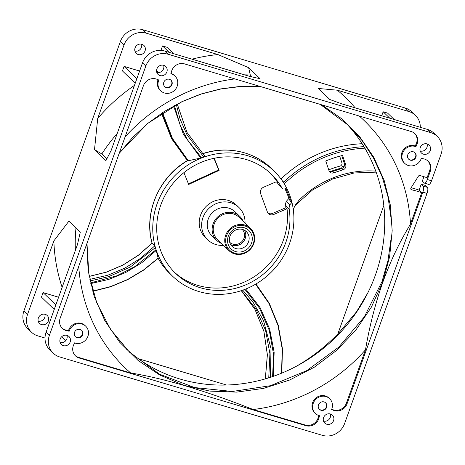 <?xml version="1.0" encoding="UTF-8"?>
<svg xmlns="http://www.w3.org/2000/svg" width="465" height="465" viewBox="0 0 465 465"><rect width="100%" height="100%" fill="white"/><g stroke="black" fill="none" stroke-linecap="round" stroke-linejoin="round"><path stroke-width="0.7" d="M330.08 171.695A100.039 93.395 -46 0 1 341.856 167.952A1.279 1.197 -46 0 1 342.868 166.447L343.664 167.214M341.856 167.952L342.24 168.324M414.623 133.391A10.253 9.573 -46 0 1 415.948 144.452A10.125 9.451 134 0 0 415.292 146.056A10.253 9.573 134 0 0 401.882 152.578A10.253 9.573 134 0 0 404.062 162.733L404.724 163.366A10.253 9.573 134 0 0 421.145 158.768A10.253 9.573 134 0 0 421.307 158.269A10.125 9.451 -46 0 0 423.138 158.745A10.253 9.573 134 0 1 428.102 161.186A10.253 9.573 134 0 1 430.282 171.335L429.619 170.696L427.103 177.729A117.523 109.717 134 0 0 419.866 175.543A1.279 1.197 134 0 0 418.442 176.136L410.967 187.982A1.279 1.197 134 0 0 411.653 189.807A101.451 94.715 -46 0 1 421.749 192.684L410.508 224.072A171.992 160.565 134 0 0 359.294 116.041M415.292 146.056L415.954 146.696A10.253 9.573 134 0 0 402.545 153.218A10.253 9.573 134 0 0 404.724 163.366M158.054 79.724A10.253 9.573 134 0 0 160.111 90.204L160.774 90.838A10.253 9.573 134 0 0 164.476 93A10.253 9.573 134 0 0 176.194 88.298A10.253 9.573 134 0 0 175.014 76.086A10.253 9.573 134 0 0 171.306 73.929A10.253 9.573 134 0 0 170.818 73.796A10.125 9.451 -46 0 0 171.416 71.93A10.253 9.573 134 0 1 184.5 63.885L411.258 131.543A10.253 9.573 134 0 1 414.966 133.705A10.253 9.573 134 0 1 416.611 145.092L415.948 144.452M78.736 266.346A171.992 160.565 134 0 0 130.584 372.913C147.428 375.86 163.756 379.423 188.528 386.799C213.057 394.297 232.082 401.301 253.222 409.508L305.278 425.039L305.941 425.678L79.184 358.015A10.253 9.573 134 0 1 75.481 355.859A10.253 9.573 134 0 1 73.836 344.472A10.125 9.451 -46 0 0 74.487 342.868A10.253 9.573 134 0 0 87.897 336.346A10.253 9.573 134 0 0 85.717 326.192L85.06 325.552A10.253 9.573 134 0 0 68.64 330.156A10.253 9.573 134 0 0 68.471 330.656A10.125 9.451 134 0 0 66.646 330.179L67.303 330.818A10.253 9.573 134 0 1 62.339 328.377A10.253 9.573 134 0 1 60.159 318.229L143.406 85.734A10.253 9.573 134 0 1 157.315 79.428A10.125 9.451 -46 0 0 158.879 79.974A10.253 9.573 134 0 0 160.774 90.838M175.014 76.086L174.352 75.446A10.253 9.573 134 0 0 170.981 73.4M126.329 348.994A157.635 147.161 134 0 0 298.024 365.374A157.635 147.161 134 0 0 367.6 293.305A157.635 147.161 134 0 0 375.395 275.088A157.635 147.161 -46 0 0 345.175 122.283M85.717 326.192A10.253 9.573 134 0 0 69.297 330.795A10.253 9.573 134 0 0 69.134 331.295A10.125 9.451 -46 0 0 67.303 330.818M410.508 224.072C400.795 240.196 391.902 257.302 382.898 282.023C375.296 303.633 369.489 326.232 365.49 349.814L346.379 403.19A10.253 9.573 -46 0 1 332.463 409.496L333.126 410.136A10.125 9.451 -46 0 0 331.562 409.589A10.253 9.573 134 0 0 329.673 398.72L329.011 398.087A10.253 9.573 134 0 0 325.302 395.924A10.253 9.573 134 0 0 313.59 400.627A10.253 9.573 134 0 0 314.77 412.839L315.433 413.472A10.253 9.573 134 0 0 319.135 415.634A10.253 9.573 134 0 0 319.624 415.762A10.125 9.451 -46 0 0 319.025 417.634A10.253 9.573 134 0 1 305.941 425.678M329.673 398.72A10.253 9.573 134 0 0 325.965 396.564A10.253 9.573 134 0 0 314.247 401.266A10.253 9.573 134 0 0 315.433 413.472M345.71 164.854L342.56 155.432A116.698 108.95 134 0 0 325.756 160.977L329.028 170.76A3.842 3.592 134 0 0 333.649 172.835L342.92 169.835A3.842 3.592 134 0 0 345.71 164.854L344.385 163.575L341.734 155.641M329.313 171.399A3.842 3.592 134 0 0 332.324 171.562L341.595 168.562A3.842 3.592 134 0 0 344.385 163.575M420.314 127.294A17.943 16.752 134 0 0 415.443 115.343A17.943 16.752 134 0 0 408.956 111.565L337.328 90.193L318.386 88.478L329.801 99.498L342.019 103.933L427.457 129.427A17.943 16.752 -46 0 1 433.95 133.205L437.251 136.396A17.943 16.752 134 0 0 430.764 132.618L168.068 54.231A17.943 16.752 134 0 0 145.818 66.059L49.377 335.404A17.943 16.752 134 0 0 53.19 353.168A17.943 16.752 134 0 0 59.677 356.946L322.379 435.333A17.943 16.752 134 0 0 344.623 423.499L427.01 193.411A5.127 1.657 -73.4 0 0 427.393 187.366L423.208 186.122L421.226 184.204L425.411 185.454L427.393 187.366M53.19 353.168L49.889 349.976A17.943 16.752 -46 0 1 46.076 332.213L77.44 244.613L80.311 232.157L68.896 221.131L53.864 240.917L27.569 314.352A17.943 16.752 134 0 0 31.382 332.115L27.749 328.604A17.943 16.752 -46 0 1 23.936 310.841L120.377 41.501A17.943 16.752 -46 0 1 142.621 29.667L405.323 108.054A17.943 16.752 -46 0 1 411.81 111.833L415.443 115.343M282.29 188.389A2.563 2.395 -46 0 1 281.895 187.872A68.948 64.368 134 0 0 271.217 174.038A68.948 64.368 134 0 0 160.791 204.984A68.948 64.368 134 0 0 175.439 273.251A68.948 64.368 134 0 0 285.865 242.306A68.948 64.368 134 0 0 289.207 209.227A7.69 7.178 -46 0 1 289.91 204.751A101.457 94.715 -46 0 1 291.735 202.647L285.766 188.238A2.563 2.395 -46 0 1 282.29 188.389L278.744 184.96A2.563 2.395 -46 0 1 278.349 184.448A68.948 64.368 134 0 0 277.064 182.274M344.356 165.976A101.451 94.715 134 0 0 344.083 166.04A1.279 1.197 134 0 0 343.559 166.284A101.318 94.593 134 0 0 342.868 166.447M329.168 171.12A1.279 1.197 -46 0 1 329.516 171.347L329.784 171.602M289.003 198.317A101.457 94.715 134 0 0 286.359 201.322A7.69 7.178 134 0 0 285.655 205.803A68.948 64.368 -46 0 1 285.917 207.681L287.039 208.762L273.711 214.481A5.127 4.784 134 0 1 268.474 213.621A5.127 4.784 134 0 1 267.369 211.935L260.65 193.731A5.127 4.784 134 0 1 263.632 187.186L275.082 182.28A2.563 2.395 -46 0 1 278.047 183.129A68.948 64.368 -46 0 0 269.985 172.887M267.956 213.028A5.127 4.784 -46 0 0 272.589 213.394L285.917 207.681M44.884 314.253A5.51 5.144 -46 0 1 44.733 317.444A5.51 5.144 -46 0 1 38.217 321.158M141.581 44.192A5.51 5.144 -46 0 1 141.424 47.383A5.51 5.144 -46 0 1 134.914 51.104M138.407 358.718L226.577 385.026M280.988 178.979A122.08 113.972 -46 0 1 362.154 143.714M383.823 205.466L337.852 333.853M174.247 272.066A68.948 64.368 134 0 0 283.441 239.963A68.948 64.368 134 0 0 287.039 208.762M286.359 201.328L289.91 204.751M285.039 188.755L290.172 201.136L291.735 202.647M342.92 169.835L341.595 168.562M333.649 172.835L332.324 171.562M293.345 209.965L294.519 206.466L299.001 200.241A97.22 90.762 -46 0 1 375.772 171.114M376.144 172.137L354.074 172.986L332.458 179.048L312.538 189.982L295.438 205.158L294.519 206.466M295.013 205.513L299.001 200.241M283.197 182.152A7.69 7.178 134 0 0 283.813 182.152L283.708 182.088A122.08 113.972 -46 0 1 363.985 146.644M283.813 182.152A122.057 113.948 134 0 0 283.435 182.518M282.127 180.56L283.708 182.088M177.27 104.05L187.029 132.461L204.809 156.228L203.786 157.019L187.046 134.908L179.99 118.837L176.328 104.532M187.68 160.884L201.618 157.827A73.052 68.198 -46 0 1 203.786 157.019M157.071 203.873A73.052 68.198 -46 0 1 274.065 171.091A73.052 68.198 -46 0 1 289.585 243.416A73.052 68.198 -46 0 1 172.591 276.198A73.052 68.198 -46 0 1 157.071 203.873M281.778 373.128L282.476 348.849L278.262 325.256L269.305 303.331L255.983 283.976L269.334 303.401L278.262 325.326L282.441 348.884L281.72 373.151M255.599 284.202L268.979 303.494L277.983 325.384L282.226 348.948L281.546 373.221M245.741 289.032L260.04 307.539L269.642 328.941L274.147 352.226L273.339 376.325M244.921 289.358L259.482 308.138L269.27 330.278L273.571 354.382L272.6 376.58M242.759 290.166L253.094 302.238L263.481 320.519L270.99 348.488L270.456 377.295M367.734 293.031L356.51 311.8L339.281 332.359A174.549 162.953 -46 0 1 295.606 366.67M152.119 243.195L154.659 245.985L155.362 247.636A73.052 68.198 -46 0 0 156.019 249.757L134.6 266.759L116.628 275.873L90.623 282.894M155.362 247.636L130.188 267.096L108.793 276.605L90.181 280.918M187.715 160.844L171.858 138.587L161.959 112.983M156.019 249.757L158.17 258.22M158.21 258.069L143.679 269.88L127.677 279.465L110.577 286.591L92.767 291.102M156.217 250.484L141.831 262.702L125.841 272.438L108.671 279.453L90.78 283.58M183.925 172.637L188.685 184.436L219.114 170.399L214.226 158.274M238.929 207.483L236.505 205.146A22.46 20.971 134 0 0 200.531 215.225A22.46 20.971 134 0 0 205.303 237.464L207.727 239.806A22.46 20.971 -46 0 1 202.955 217.568A22.46 20.971 -46 0 1 238.929 207.483A22.46 20.971 -46 0 1 245.014 223.026M223.473 245.34A22.46 20.971 -46 0 1 207.727 239.806M221.538 243.474A16.659 15.554 -46 0 1 216.649 240.353L211.755 235.633A16.659 15.554 -46 0 1 208.215 219.137A16.659 15.554 -46 0 1 234.901 211.656L239.789 216.382A16.659 15.554 -46 0 1 243.079 221.16M216.649 240.353A16.659 15.554 -46 0 1 213.109 223.857A16.659 15.554 -46 0 1 239.789 216.382M228.949 250.623L217.446 239.522A15.508 14.479 -46 0 1 214.156 224.171A15.508 14.479 -46 0 1 238.987 217.207L250.484 228.309A15.508 14.479 -46 0 1 253.78 243.666A15.508 14.479 -46 0 1 228.949 250.623A15.508 14.479 -46 0 1 225.653 235.273A15.508 14.479 -46 0 1 250.484 228.309M253.28 243.648A14.741 13.758 -46 0 1 235.005 253.361A14.741 13.758 -46 0 1 226.548 235.668A14.741 13.758 -46 0 1 244.823 225.955A14.741 13.758 -46 0 1 253.28 243.648M228.292 236.191A12.817 11.962 134 0 0 235.65 251.577A12.817 11.962 134 0 0 251.536 243.125A12.817 11.962 134 0 0 244.183 227.74A12.817 11.962 134 0 0 228.292 236.191M229.954 236.243A10.253 9.573 -46 0 1 246.374 231.646A10.253 9.573 -46 0 1 248.554 241.794A10.253 9.573 134 0 1 232.134 246.398A10.253 9.573 134 0 1 229.954 236.243M244.474 230.239A10.253 9.573 -46 0 1 245.183 238.539A10.253 9.573 -46 0 1 230.663 244.544M229.687 242.253A8.969 8.376 134 0 0 244.02 238.196A8.969 8.376 134 0 0 242.149 229.35M188.459 183.878L218.655 169.952L213.964 158.327M219.114 170.399L218.655 169.952M31.382 332.115A17.943 16.752 134 0 0 37.868 335.893L45.018 338.026M66.948 335.37A5.51 5.144 -46 0 1 66.873 338.816A5.51 5.144 -46 0 1 60.101 342.467M60.177 339.02A5.51 5.144 134 0 0 61.351 344.478A5.51 5.144 134 0 0 70.174 342.002A5.51 5.144 134 0 0 69.006 336.55A5.51 5.144 134 0 0 60.177 339.02M333.126 410.136A10.253 9.573 134 0 0 347.035 403.829L422.825 192.161L427.01 193.411M415.954 146.696A10.125 9.451 -46 0 1 416.611 145.092M427.347 179.531A5.127 1.657 106.6 0 1 424.562 183.164L428.742 184.413A5.127 1.657 -73.4 0 0 431.532 180.78L427.347 179.531L430.282 171.335M431.532 180.78L441.064 154.159A17.943 16.752 134 0 0 437.251 136.396M156.874 68.965A5.51 5.144 134 0 0 158.042 74.417A5.51 5.144 134 0 0 166.871 71.947A5.51 5.144 134 0 0 165.697 66.489A5.51 5.144 134 0 0 156.874 68.965M420.267 147.556A5.51 5.144 134 0 0 421.441 153.014A5.51 5.144 134 0 0 430.265 150.538A5.51 5.144 134 0 0 429.096 145.086A5.51 5.144 134 0 0 420.267 147.556M407.776 154.781A4.487 4.185 134 0 0 408.729 159.222A4.487 4.185 134 0 0 415.913 157.205A4.487 4.185 134 0 0 414.96 152.764A4.487 4.185 134 0 0 407.776 154.781M166.4 87.635A4.487 4.185 134 0 0 171.527 85.577A4.487 4.185 134 0 0 171.01 80.236A4.487 4.185 134 0 0 169.388 79.294A4.487 4.185 134 0 0 164.261 81.346A4.487 4.185 134 0 0 164.779 86.688A4.487 4.185 134 0 0 166.4 87.635M82.665 334.783A4.487 4.185 134 0 0 81.712 330.342A4.487 4.185 134 0 0 74.528 332.353A4.487 4.185 134 0 0 75.481 336.794A4.487 4.185 134 0 0 82.665 334.783M324.047 401.929A4.487 4.185 134 0 0 318.92 403.986A4.487 4.185 134 0 0 319.438 409.328A4.487 4.185 134 0 0 321.059 410.27A4.487 4.185 134 0 0 326.186 408.212A4.487 4.185 134 0 0 325.669 402.87A4.487 4.185 134 0 0 324.047 401.929M323.576 417.617A5.51 5.144 134 0 0 324.744 423.074A5.51 5.144 134 0 0 333.568 420.598A5.51 5.144 134 0 0 332.399 415.14A5.51 5.144 134 0 0 323.576 417.617M330.342 413.966A5.51 5.144 -46 0 1 330.266 417.407A5.51 5.144 -46 0 1 323.495 421.058M163.645 65.309A5.51 5.144 -46 0 1 163.564 68.756A5.51 5.144 -46 0 1 156.792 72.406M192.01 59.171A175.572 163.913 134 0 1 217.882 54.55L146.26 33.178A17.943 16.752 134 0 0 124.01 45.006L97.714 118.441L94.5 149.625L105.915 160.646L111.147 150.468L142.517 62.868A17.943 16.752 -46 0 1 164.761 51.04L250.199 76.533L260.057 78.69L248.641 67.669L250.28 75.016L252.315 76.981M136.838 78.719L124.074 66.396L122.452 70.924L135.216 83.247M124.074 66.396L139.593 71.029M134.449 85.397A175.572 163.913 134 0 0 97.714 118.441M160.942 50.377L162.529 45.948L166.947 47.267L173.584 53.673M135.065 47.912A5.51 5.144 134 0 0 136.233 53.365A5.51 5.144 134 0 0 145.063 50.894A5.51 5.144 134 0 0 143.888 45.436A5.51 5.144 134 0 0 135.065 47.912M162.529 45.948L169.167 52.353M217.882 54.55L248.641 67.669M244.59 74.859A162.756 151.95 -46 0 1 250.28 75.016M106.851 158.763L101.847 153.938L94.5 149.625M101.847 153.938A162.756 151.95 -46 0 1 117.261 133.397M53.864 240.917A175.572 163.913 134 0 0 62.124 287.387M75.394 250.333A162.756 151.95 -46 0 1 75.981 227.972M54.225 309.452L41.461 297.123L43.082 292.595L58.602 297.228M43.082 292.595L55.847 304.924M38.368 317.967A5.51 5.144 134 0 0 39.542 323.425A5.51 5.144 134 0 0 48.366 320.955A5.51 5.144 134 0 0 47.198 315.497A5.51 5.144 134 0 0 38.368 317.967M65.786 340.659L61.7 336.718M355.219 107.874A175.572 163.913 134 0 0 337.328 90.193M381.719 115.779L383.148 111.78L387.566 113.094L394.204 119.505M421.226 184.204L419.105 190.133A101.451 94.715 134 0 0 411.112 187.755M424.562 183.164A5.127 1.657 106.6 0 1 424.318 183.018L422.336 181.106L423.911 176.7M427.039 143.906A5.51 5.144 -46 0 1 426.963 147.353A5.51 5.144 -46 0 1 420.191 151.003M389.786 118.186L383.148 111.78M423.208 186.122A5.127 1.657 106.6 0 1 422.825 192.161M419.105 190.133L421.749 192.684M332.463 409.496A10.125 9.451 134 0 0 331.725 409.2M318.804 415.524A10.125 9.451 134 0 0 318.362 416.995A10.253 9.573 -46 0 1 305.278 425.039M253.222 409.508A171.992 160.565 134 0 0 365.49 349.814M130.584 372.913L78.527 357.376A10.253 9.573 -46 0 1 75.156 355.533M68.471 330.656L69.134 331.295M66.646 330.179A10.253 9.573 -46 0 1 62.019 328.052M234.854 78.91A171.992 160.565 134 0 0 125.114 136.82M427.765 160.873A10.253 9.573 -46 0 1 429.619 170.696M344.013 166.72L343.559 166.284M408.566 159.053A4.487 4.185 134 0 0 415.582 156.885A4.487 4.185 134 0 0 414.792 152.613M164.616 86.525A4.487 4.185 134 0 0 166.069 87.315A4.487 4.185 134 0 0 171.126 85.362A4.487 4.185 134 0 0 170.835 80.079M75.324 336.631A4.487 4.185 134 0 0 82.334 334.463A4.487 4.185 134 0 0 81.544 330.185M319.275 409.159A4.487 4.185 134 0 0 320.728 409.95A4.487 4.185 134 0 0 325.785 407.997A4.487 4.185 134 0 0 325.494 402.719M188.383 160.844L172.457 138.483L162.535 112.606M200.717 158.077L183.315 134.147L173.631 105.974M201.618 157.827L187.482 139.826L180.257 125.509L174.422 105.549M339.688 156.188L341.891 162.767A2.563 2.395 -46 0 1 340.031 166.092A103.247 96.389 134 0 0 330.644 169.126A2.563 2.395 -46 0 1 328.395 168.871M86.972 243.34L88.838 273.873L96.819 302.971L110.589 329.452L129.584 352.249L159.518 374.191L194.504 387.548L232.32 391.466L270.56 385.694L306.807 370.599L338.747 347.14L364.362 316.81L382.038 281.499L382.835 281.988L389.653 256.61L392.181 230.733L390.338 205.1L384.183 180.437L373.889 157.455L359.753 136.815L342.182 119.098L321.67 104.811M345.466 122.545L348.552 125.434L362.258 140.814L373.552 158.112L382.213 176.991L388.072 197.084L391.013 217.992L390.978 239.306L387.967 260.615L382.038 281.499M86.81 243.8L88.152 270.642L94.209 296.501L104.788 320.577L119.569 342.118L138.082 360.451L159.757 375.005L183.913 385.328L209.796 391.094L236.609 392.129L263.504 388.403L289.654 380.021L314.241 367.251L336.491 350.494L355.725 330.272L371.326 307.208L382.835 281.988M408.956 111.565L405.323 108.054M277.262 182.379L278.047 183.129M289.207 209.227L285.655 205.803M278.349 184.448L281.895 187.872M364.897 148.172A120.801 112.774 134 0 0 284.272 183.849M274.065 171.091L271.176 168.301A73.052 68.198 134 0 0 202.444 153.845M204.809 156.228L187.017 132.467L177.241 104.061M187.54 160.675A73.052 68.198 134 0 0 154.182 201.089A73.052 68.198 -46 0 0 152.212 243.625M241.399 290.637L255.866 308.9L265.556 330.295L269.921 353.696L268.747 377.847M265.3 378.888L267.346 354.766L263.853 331.208L255.006 309.463L241.283 290.672L255.053 309.527L263.893 331.26L267.392 354.76L265.376 378.865M154.659 245.985L140.593 258.308L124.783 268.166L107.7 275.257L89.855 279.355M152.067 243.247L138.367 255.332L123.051 265.038L106.543 272.13L89.286 276.413M187.395 160.576L171.562 138.657L161.506 113.28L171.556 138.651L187.395 160.576M158.158 258.348A73.052 68.198 134 0 0 169.702 273.414L169.702 273.414C165.011 268.875 161.088 263.731 157.937 257.97M272.589 213.394L273.711 214.481M49.377 335.404L46.076 332.213M156.548 70.645L158.559 72.592M168.068 54.231L164.761 51.04M430.764 132.618L427.457 129.427M146.26 33.178L142.621 29.667M124.01 45.006L120.377 41.501M27.569 314.352L23.936 310.841M145.818 66.059L142.517 62.868M346.379 403.19L347.035 403.829M318.362 416.995L319.025 417.634M78.527 357.376L79.184 358.015M260.04 86.426L240.231 86.391L220.404 88.949L200.897 94.04L182.048 101.585L147.556 123.492L119.249 153.194M410.804 188.988L411.653 189.807M271.176 168.301C253.844 151.235 226.42 145.481 202.258 153.764M89.274 276.355L106.572 272.037L123.103 264.911L138.401 255.18L152.038 243.131M152.125 243.468C143.389 213.208 158.879 176.909 187.412 160.565M172.591 276.198L169.702 273.414M92.831 291.305L110.635 286.777L127.73 279.639L143.726 270.06L158.251 258.261M119.162 153.444L132.478 137.617L147.626 123.533L164.354 111.437L182.367 101.533L201.357 94L220.991 88.96L240.934 86.502L260.842 86.664M320.211 104.375L348.552 125.434"/></g></svg>
